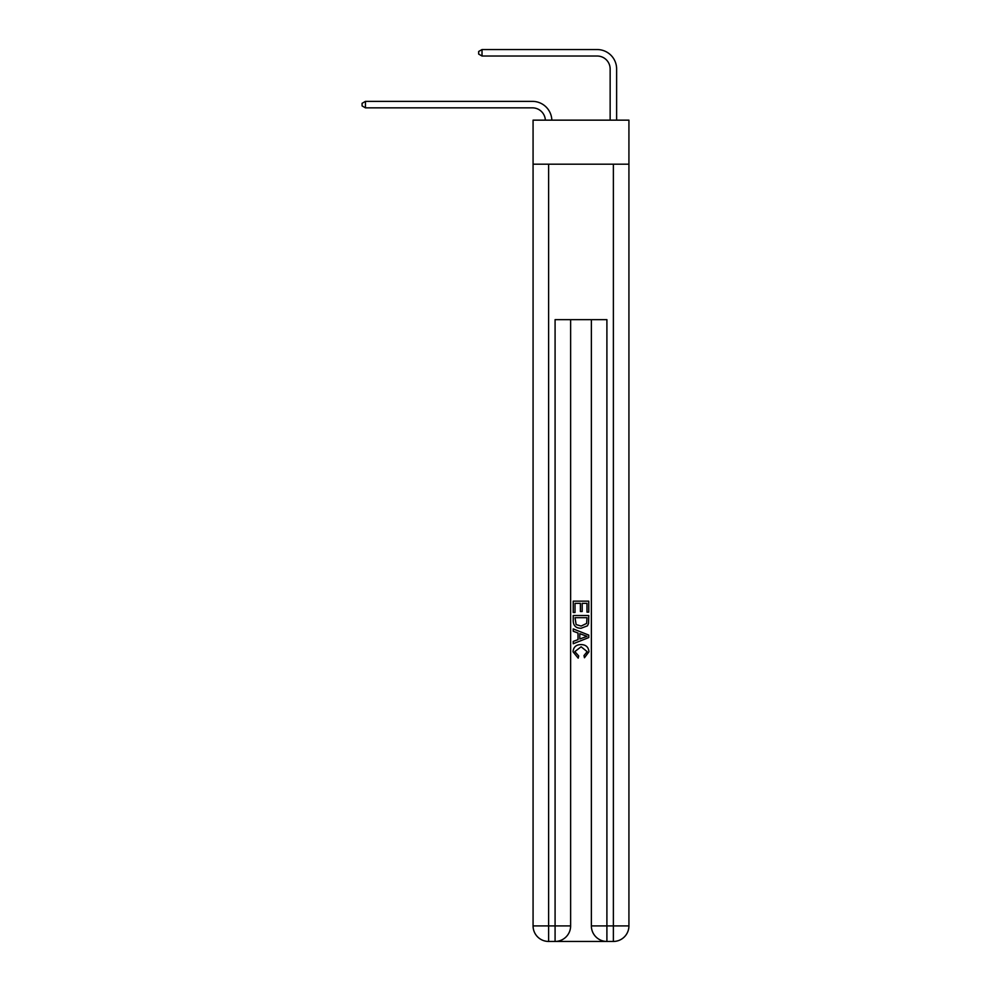 <?xml version="1.0" encoding="UTF-8"?>
<svg xmlns="http://www.w3.org/2000/svg" width="991" height="991" viewBox="0 0 991 991"><rect width="100%" height="100%" fill="white"/><g stroke="black" fill="none" stroke-linecap="round" stroke-linejoin="round"><path stroke-width="1.49" d="M628.926 164.196L628.926 120.146L533.071 120.146L533.071 164.196L628.926 164.196L628.926 925.904L613.379 925.904L613.379 164.196M610.146 120.146L610.146 68.986A12.957 12.957 171.5 0 0 597.189 56.029L482.022 56.029L482.022 49.55L597.189 49.55A19.436 19.436 -8.5 0 1 616.625 68.986L616.625 120.146M610.146 68.986A12.957 12.957 171.5 0 0 597.189 56.029A12.957 12.957 171.5 0 1 610.146 68.986A12.957 12.957 171.5 0 0 597.189 56.029A12.957 12.957 171.5 0 1 610.146 68.986A12.957 12.957 171.5 0 0 597.189 56.029A12.957 12.957 171.5 0 1 610.146 68.986A12.957 12.957 171.5 0 0 597.189 56.029A12.957 12.957 171.5 0 1 610.146 68.986A12.957 12.957 171.5 0 0 597.189 56.029A12.957 12.957 171.5 0 1 610.146 68.986A12.957 12.957 171.5 0 0 597.189 56.029A12.957 12.957 171.5 0 1 610.146 68.986A12.957 12.957 171.5 0 0 597.189 56.029A12.957 12.957 171.5 0 1 610.146 68.986A12.957 12.957 171.5 0 0 597.189 56.029A12.957 12.957 171.5 0 1 610.146 68.986A12.957 12.957 171.5 0 0 597.189 56.029A12.957 12.957 171.5 0 1 610.146 68.986A12.957 12.957 171.5 0 0 597.189 56.029A12.957 12.957 171.5 0 1 610.146 68.986A12.957 12.957 171.5 0 0 597.189 56.029A12.957 12.957 171.5 0 1 610.146 68.986A12.957 12.957 171.5 0 0 597.189 56.029A12.957 12.957 171.5 0 1 610.146 68.986A12.957 12.957 171.5 0 0 597.189 56.029A12.957 12.957 171.5 0 1 610.146 68.986A12.957 12.957 171.5 0 0 597.189 56.029A12.957 12.957 171.5 0 1 610.146 68.986A12.957 12.957 171.5 0 0 597.189 56.029A12.957 12.957 171.5 0 1 610.146 68.986A12.957 12.957 171.5 0 0 597.189 56.029A12.957 12.957 171.5 0 1 610.146 68.986A12.957 12.957 171.5 0 0 597.189 56.029A12.957 12.957 171.5 0 1 610.146 68.986A12.957 12.957 171.5 0 0 597.189 56.029M556.261 941.45L605.736 941.45M591.367 319.647L591.367 925.904A15.546 15.546 0 0 0 606.901 941.45L606.901 925.904L591.367 925.904A15.546 15.546 0 0 0 606.901 941.45L613.379 941.45L613.379 925.904L606.901 925.904L606.901 319.647L555.084 319.647L555.084 925.904L533.071 925.904L533.071 164.196M570.63 319.647L570.63 925.904A15.546 15.546 0 0 1 555.084 941.45L548.618 941.45A15.546 15.546 0 0 1 533.071 925.904A15.546 15.546 0 0 0 548.618 941.45L548.618 164.196M613.379 941.45A15.546 15.546 0 0 0 628.926 925.904A15.546 15.546 0 0 1 613.379 941.45M573.232 612.512L573.232 601.153L588.765 601.153L588.765 612.116L586.982 612.116L586.982 603.346L582.188 603.346L582.188 611.521L580.404 611.521L580.404 603.346L575.015 603.346L575.015 612.512L573.232 612.512M573.232 621.072L573.232 615.498L588.765 615.498L588.543 623.562L587.44 625.829L581.085 628.257C576.105 628.282 573.492 625.878 573.232 621.072M575.015 617.69L576.118 624.565L581.122 626.064L586.66 623.413L586.982 617.69L575.015 617.69M573.232 631.242L573.232 628.913L588.765 635.095L588.765 637.56L573.232 643.741L573.232 641.412L578.013 639.641L578.013 633.014L573.232 631.242M584.108 635.268L579.797 633.67L579.797 638.984L586.982 636.333L584.108 635.268M574.817 651.595L578.707 655.955L578.199 658.148L573.021 651.805C573.442 647.024 576.143 644.633 581.11 644.596C585.892 644.695 588.505 647.086 588.976 651.756L584.455 657.751L583.984 655.559L587.18 651.657L581.122 646.789L574.817 651.595M545.36 120.146A12.957 12.957 -113.7 0 0 532.415 107.846L365.444 107.846L362.074 105.901L362.074 103.312L365.444 101.367L532.415 101.367A19.436 19.436 66.3 0 1 551.838 120.146M365.444 101.367L365.444 107.846M482.022 56.029L478.665 54.084L478.665 51.495L482.022 49.55M570.63 925.904L555.084 925.904L555.084 941.45A15.546 15.546 0 0 0 570.63 925.904"/></g></svg>
